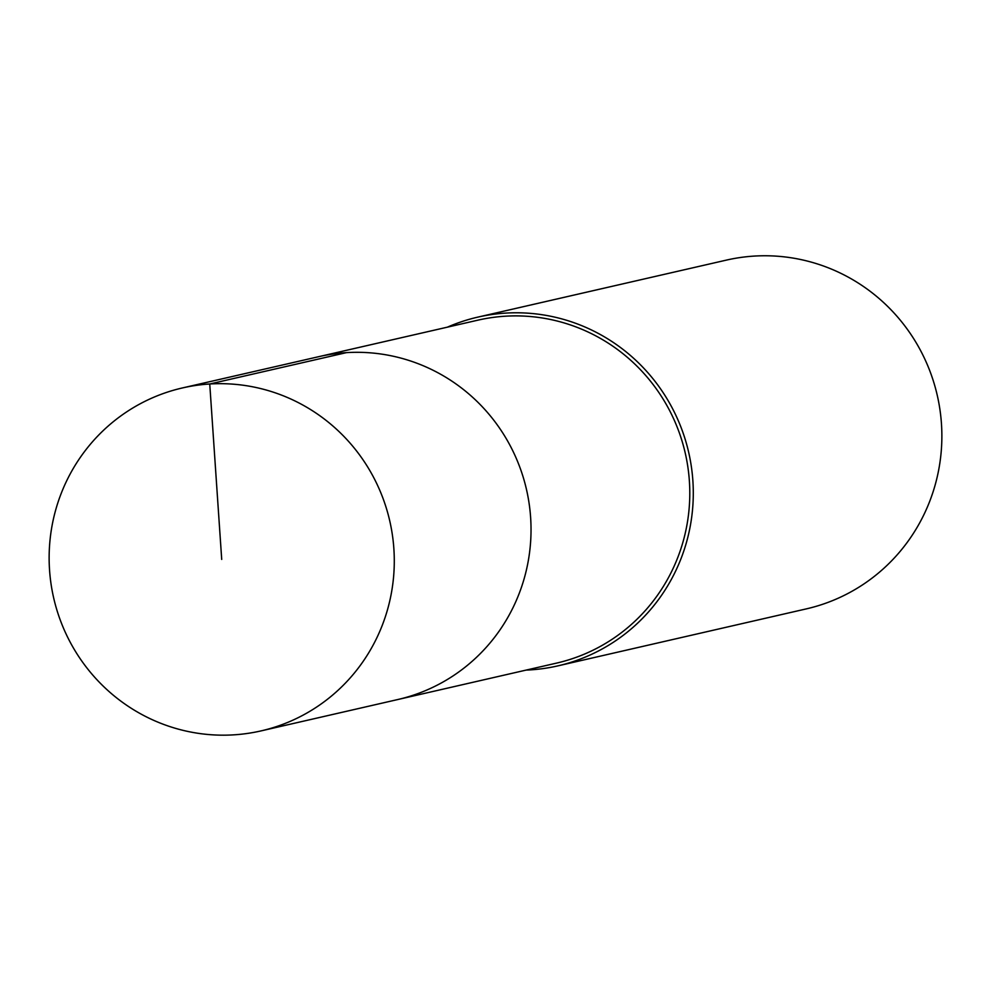 <?xml version="1.0" encoding="UTF-8"?>
<svg xmlns="http://www.w3.org/2000/svg" width="991" height="991" viewBox="0 0 991 991"><rect width="100%" height="100%" fill="white"/><g stroke="black" fill="none" stroke-linecap="round" stroke-linejoin="round"><path stroke-width="1.49" d="M393.873 548.791A175.927 172.397 77.1 0 1 261.042 730.9A175.927 172.397 77.1 0 1 49.55 570.048A175.927 172.397 77.1 0 1 182.381 387.952A175.927 172.397 77.1 0 1 393.873 548.791M182.381 387.952L477.885 320.167A175.927 172.397 -102.9 0 1 689.377 481.007A175.927 172.397 -102.9 0 1 556.546 663.115L397.787 699.535A175.927 172.397 -102.9 0 0 530.619 517.426A175.927 172.397 -102.9 0 0 319.127 356.587A175.927 172.397 77.1 0 1 530.619 517.426A175.927 172.397 77.1 0 1 397.787 699.535L261.042 730.9M447.399 327.154A178.913 175.32 77.1 0 1 477.798 317.132A178.913 175.32 77.1 0 1 692.87 480.697A178.913 175.32 77.1 0 1 557.797 665.89A178.913 175.32 77.1 0 1 526.06 670.102M557.797 665.89L806.377 608.87A178.913 175.32 -102.9 0 0 941.45 423.677A178.913 175.32 -102.9 0 0 726.378 260.113L477.798 317.132M221.711 559.42L209.745 383.988L346.491 352.623"/></g></svg>
